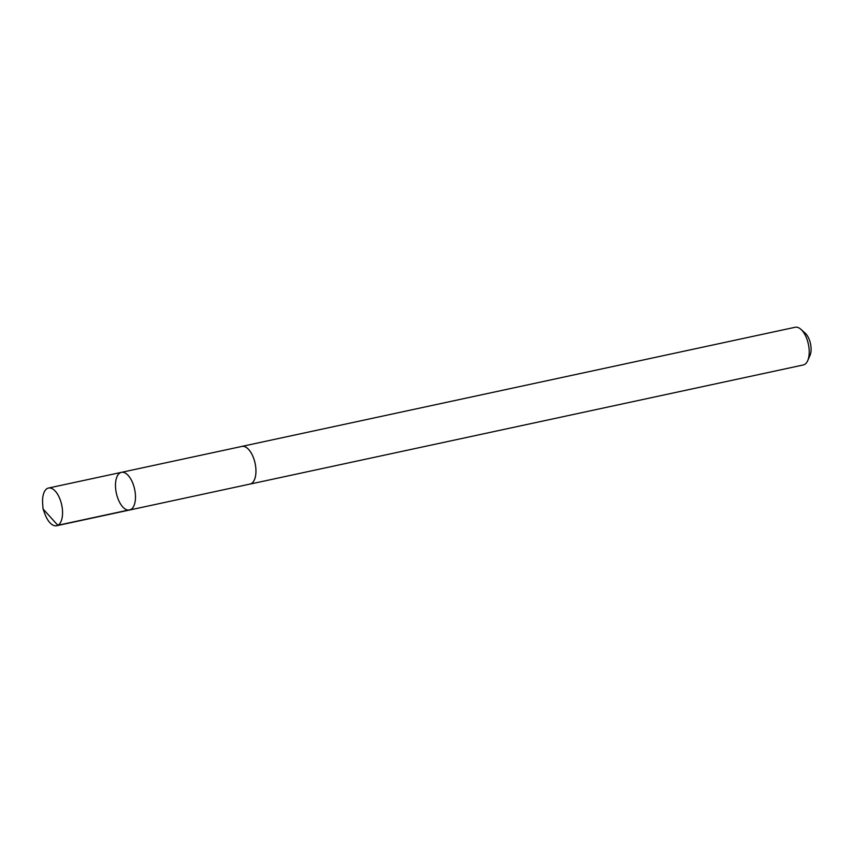 <?xml version="1.0" encoding="UTF-8"?>
<svg xmlns="http://www.w3.org/2000/svg" width="853" height="853" viewBox="0 0 853 853"><rect width="100%" height="100%" fill="white"/><g stroke="black" fill="none" stroke-linecap="round" stroke-linejoin="round"><path stroke-width="1.28" d="M121.425 472.349L241.911 446.418A19.256 9.33 77.8 0 1 253.224 457.144A19.256 9.33 77.8 0 1 254.834 478.682A19.256 9.33 77.8 0 1 250.014 484.067L129.539 510.03A19.267 9.34 -102.2 0 0 134.614 489.217A19.267 9.34 -102.2 0 0 121.425 472.349A19.267 9.34 -102.2 0 0 116.594 477.733A19.267 9.34 -102.2 0 0 118.204 499.293A19.267 9.34 -102.2 0 0 129.539 510.03A19.267 9.34 -102.2 0 0 134.614 489.217A19.267 9.34 -102.2 0 0 121.425 472.349L48.504 488.033A19.278 9.351 77.8 0 1 59.827 498.77A19.278 9.351 77.8 0 1 61.448 520.341A19.278 9.351 77.8 0 1 56.618 525.736A19.278 9.351 77.8 0 1 44.921 514.05L43.045 508.932L42.65 503.505A19.278 9.351 77.8 0 1 43.674 493.429A19.278 9.351 77.8 0 1 48.504 488.033M241.399 446.535A19.278 9.351 77.8 0 1 241.9 446.396A19.278 9.351 77.8 0 1 253.234 457.123A19.278 9.351 77.8 0 1 254.844 478.704A19.278 9.351 77.8 0 1 250.014 484.099A19.278 9.351 77.8 0 1 249.502 484.173M241.9 446.396L795.167 327.264A19.278 9.351 77.8 0 1 800.914 329.333A19.278 9.351 77.8 0 1 808.111 359.571A19.278 9.351 77.8 0 1 807.674 360.712A19.278 9.351 77.8 0 1 803.281 364.967L250.014 484.099M800.914 329.333L805.189 333.15A13.712 6.653 77.8 0 1 810.307 354.667A13.712 6.653 77.8 0 1 809.987 355.477L807.674 360.712M130.754 509.572L57.833 525.288L43.045 508.932M129.539 510.03L56.618 525.736"/></g></svg>
